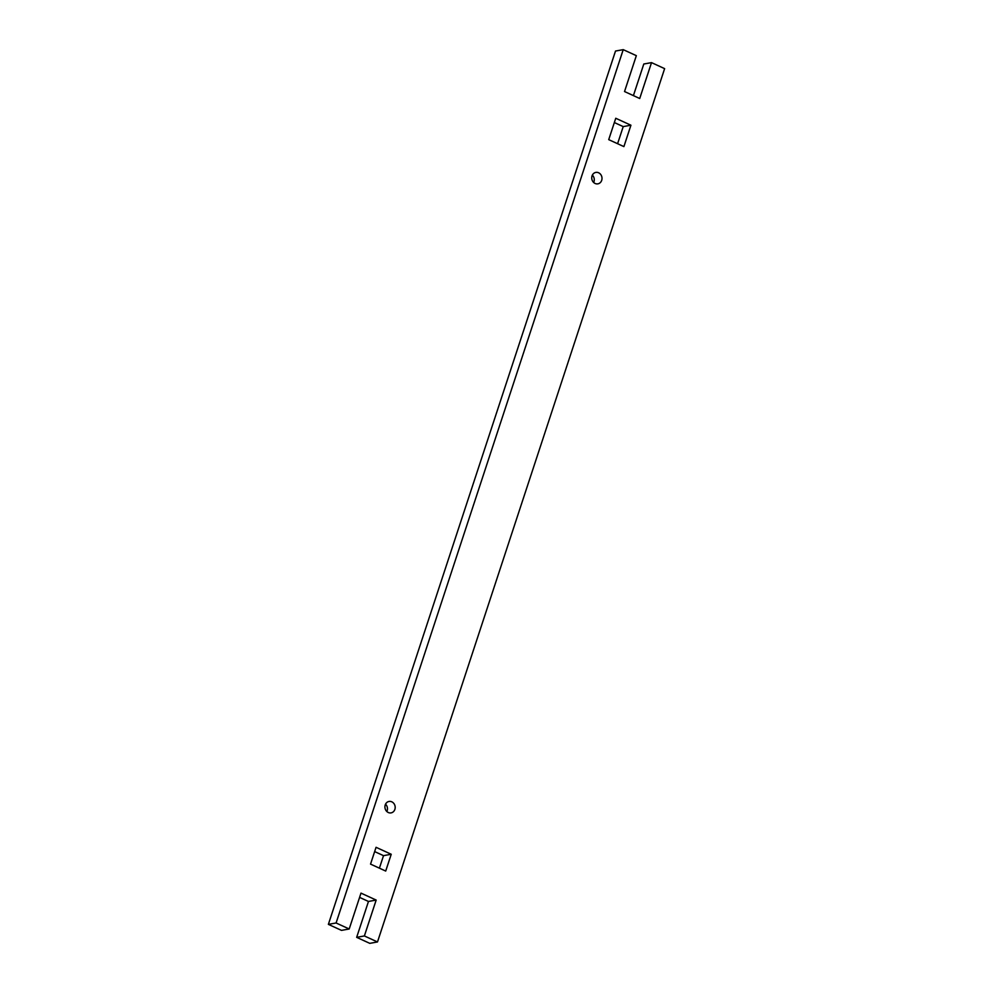 <?xml version="1.0" encoding="UTF-8"?>
<svg xmlns="http://www.w3.org/2000/svg" width="993" height="993" viewBox="0 0 993 993"><rect width="100%" height="100%" fill="white"/><g stroke="black" fill="none" stroke-linecap="round" stroke-linejoin="round"><path stroke-width="1.49" d="M593.665 182.489A5.809 5.114 79.8 0 0 592.349 175.14M598.63 172.782A5.809 5.114 -100.2 0 1 601.994 178.802A5.809 5.114 -100.2 0 1 597.898 183.842A5.809 5.114 -100.2 0 1 595.105 183.469A5.809 5.114 -100.2 0 1 591.741 177.437A5.809 5.114 -100.2 0 1 595.837 172.41A5.809 5.114 -100.2 0 1 598.63 172.782M386.848 811.529A5.809 5.114 79.8 0 0 385.532 804.181M391.801 801.823A5.809 5.114 -100.2 0 1 395.177 807.843A5.809 5.114 -100.2 0 1 391.068 812.882A5.809 5.114 -100.2 0 1 388.288 812.51A5.809 5.114 -100.2 0 1 384.924 806.477A5.809 5.114 -100.2 0 1 389.02 801.45A5.809 5.114 -100.2 0 1 391.801 801.823M370.538 864.109L376.062 847.302L391.23 854.265L385.706 871.06L370.538 864.109M379.4 868.167L383.521 855.656L391.23 854.265M383.521 855.656L374.646 851.584M608.721 139.641L615.759 118.266L630.927 125.217L623.902 146.604L608.721 139.641M617.596 143.7L623.219 126.608L630.927 125.217M623.219 126.608L614.344 122.536M328.373 924.359L336.093 922.981L623.232 49.65L615.511 51.04L328.373 924.359L341.48 930.379L349.201 928.989L360.993 893.117L376.173 900.068L364.381 935.952L356.661 937.342L368.465 901.458L376.173 900.068M368.465 901.458L359.59 897.387M356.661 937.342L369.768 943.35L377.489 941.96L364.381 935.952M336.093 922.981L349.201 928.989M633.41 95.613L643.799 64.011L651.52 62.621L664.627 68.641L377.489 941.96M651.52 62.621L639.715 98.506L624.535 91.542L636.339 55.658L623.232 49.65"/></g></svg>
